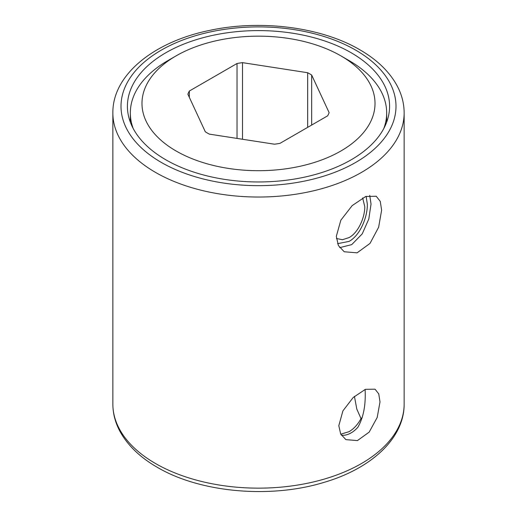<?xml version="1.0" encoding="UTF-8"?>
<svg xmlns="http://www.w3.org/2000/svg" width="517" height="517" viewBox="0 0 517 517"><rect width="100%" height="100%" fill="white"/><g stroke="black" fill="none" stroke-linecap="round" stroke-linejoin="round"><path stroke-width="0.78" d="M362.197 417.671A128.171 73.996 180 0 1 361.015 418.596C357.816 424.463 353.854 428.813 349.13 431.65L340.755 434.196M362.656 197.914L364.763 206.638C364.918 216.978 358.688 232.275 349.13 237.568L342.428 239.72L336.399 238.486M167.87 60.618L176.11 55.862A116.519 67.268 0 0 0 176.11 150.996A116.519 67.268 0 0 0 340.89 150.996A116.519 67.268 0 0 0 340.89 55.862A116.519 67.268 0 0 0 176.11 55.862L167.87 60.618A128.171 73.996 0 0 0 130.329 112.939A128.171 73.996 0 0 0 133.199 128.513M383.801 128.513A128.171 73.996 0 0 0 386.671 112.939A128.171 73.996 0 0 0 349.13 60.618L340.89 55.862M361.015 418.596L356.808 409.083L354.429 396.377M189.338 91.031A72.419 41.806 0 0 0 187.871 94.197L205.327 131.809A72.419 41.806 0 0 0 209.34 134.129L274.488 144.204A72.419 41.806 0 0 0 279.968 143.358L327.662 115.821A72.419 41.806 0 0 0 329.129 112.654L311.673 75.043A72.419 41.806 0 0 0 307.66 72.729L242.512 62.647A72.419 41.806 0 0 0 237.032 63.501L189.338 91.031L189.338 97.364M237.032 63.501L237.032 138.407M311.673 75.043L311.673 125.049M307.66 72.729L307.66 127.369M242.512 62.647L242.512 139.26M366.139 196.337L367.354 204.331C367.522 216.772 360.414 235.183 349.13 241.374L337.569 243.681M351.192 52.766A131.085 75.682 0 0 0 208.338 36.364A131.085 75.682 0 0 0 127.415 106.282A131.085 75.682 0 0 0 165.808 159.792A131.085 75.682 0 0 0 308.662 176.2A131.085 75.682 0 0 0 389.585 106.282A131.085 75.682 0 0 0 351.192 52.766M341.304 435.159L344.038 435.295C348.981 434.674 353.576 432.025 357.829 427.339C362.999 418.363 365.467 407.041 365.241 393.379L365.131 389.424M339.675 247.643L351.722 244.625L362.255 233.833L368.802 219.014L371.032 204.073L369.745 195.348M380.008 401.903L377.197 417.458L369.17 432.122L357.421 440.594L345.886 439.631L340.69 434.067L338.809 425.691L342.907 410.886L353.182 397.515L365.403 389.32L375.019 389.172L378.741 393.883L380.008 401.903M381.624 210.186L378.638 227.234L370.017 243.404L357.092 252.845L344.212 251.753L338.409 245.588L336.308 236.353L340.839 220.197L352.187 205.598L365.706 196.499L376.253 196.253L380.266 201.378L381.624 210.186M155.514 172.4A145.645 84.09 0 0 0 314.239 190.631A145.645 84.09 0 0 0 404.145 112.939C404.107 103.387 401.683 94.178 396.862 85.305C389.146 71.404 376.79 59.552 359.8 49.748C321.445 27.181 261.44 19.446 210.762 30.167C154.467 41.282 112.448 74.551 112.855 112.939A145.645 84.09 0 0 0 155.514 172.4M404.145 112.939L404.145 404.061A145.645 84.09 180 0 1 314.239 481.747A145.645 84.09 180 0 1 155.514 463.516A145.645 84.09 180 0 1 112.855 404.061L112.855 112.939M355.722 50.149A137.49 79.379 0 0 0 161.278 50.149A137.49 79.379 0 0 0 161.278 162.409A137.49 79.379 0 0 0 355.722 162.409A137.49 79.379 0 0 0 355.722 50.149M130.329 112.939L130.329 122.148M386.671 112.939L386.671 122.148M404.145 404.061C404.41 438.229 371.206 468.693 323.752 482.458C270.145 498.886 200.06 492.636 157.2 467.252C140.152 457.416 127.777 445.518 120.067 431.566C115.297 422.732 112.887 413.561 112.855 404.061"/></g></svg>
